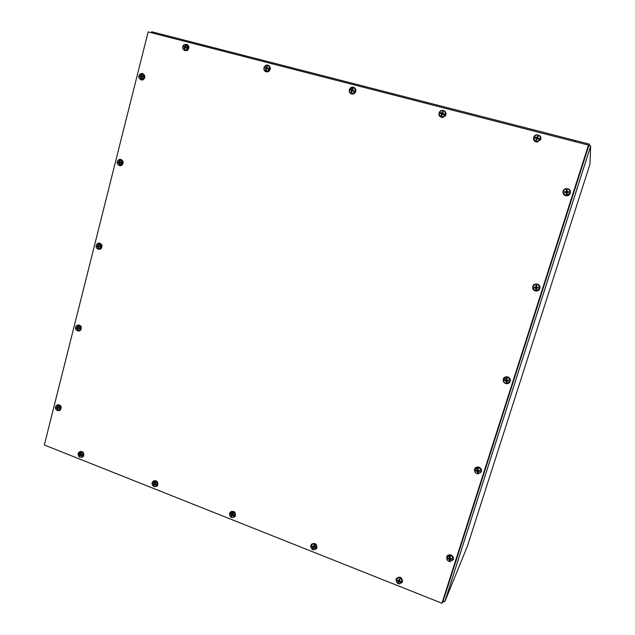 <?xml version="1.0" encoding="UTF-8"?>
<svg xmlns="http://www.w3.org/2000/svg" width="635" height="635" viewBox="0 0 635 635"><rect width="100%" height="100%" fill="white"/><g stroke="black" fill="none" stroke-linecap="round" stroke-linejoin="round"><path stroke-width="0.95" d="M441.968 603.25L44.331 444.992L148.145 31.909L588.454 145.121L441.968 603.25L588.454 145.121M442.262 602.536L588.454 145.351L442.262 602.536M584.541 157.575L588.454 145.351L584.525 157.575M467.439 546.036L444.897 601.488L442.754 601.345M588.439 145.344L590.669 146.121L589.971 164.171L467.431 546.06M575.159 140.486L162.941 34.639L161.965 35.465M151.432 32.758L151.686 31.75L162.782 34.6M574.746 141.597L575.183 140.494L589.597 144.193L589.169 145.534M575.183 140.494L574.826 141.613M443.301 601.551L443.079 602.258L442.476 602.02M451.12 558.562L451.62 559.252L450.056 559.364L450.183 561.594L452.969 559.475L452.39 560.411M450.056 559.57L449.413 561.515L449.405 560.387M450.064 559.88L449.517 560.126M450.175 561.53L449.453 561.451M448.723 558.363L447.905 558.903L449.159 559.078L449.397 560.443M449.429 556.974L449.509 555.482L449.389 558.3L447.913 558.221L447.905 558.903M447.556 560.38L446.659 557.101C447.564 552.934 454.549 555.204 453.35 559.284L450.199 561.602L449.421 561.499C447.604 560.935 446.738 559.729 446.826 557.903L449.469 555.593M449.509 555.482L450.239 555.665C451.874 556.157 452.747 557.228 452.866 558.879L452.692 559.824M450.239 555.665L450.064 558.276L451.62 558.562L451.62 559.252M446.842 557.784L446.897 557.49C449.27 554.149 451.35 554.49 453.144 558.498L452.969 559.475M449.548 556.824L450.112 557.236M450.12 557.181L449.453 557.022M448.739 558.498L449.389 558.411L449.675 559.514M450.064 559.316L450.302 558.538M449.699 557.205L449.651 557.975M450.62 558.546L451.096 558.721M453.223 559.681L453.422 559.117C452.493 554.498 450.318 553.625 446.881 556.506M58.904 408.281L58.904 407.694L59.007 408.313L57.737 408.337L58.102 410.535L57.499 410.504L57.658 409.289L57.634 410.48M57.753 408.964L57.317 409.424M57.15 407.599L56.094 408.154L56.991 408.226L57.285 409.472M57.245 406.36L57.094 407.606L56.086 407.535L56.094 408.154M56.166 405.765L56.499 405.36C60.238 404.392 61.484 405.94 60.246 410.004L58.587 410.726L57.499 410.504C55.428 409.551 54.92 408.043 55.975 405.963L57.428 405.186M57.563 405.13L58.166 405.162L60.15 407.995L59.269 410.043L58.102 410.535M58.031 405.217L57.682 407.472L58.999 407.694L59.007 408.313M57.031 405.265C59.079 404.527 60.341 405.384 60.825 407.821L59.92 409.948L58.499 410.456M57.761 406.598L57.269 406.384M57.047 407.63L57.61 407.527M57.166 407.916L58.118 408.162M57.88 408.273L58.928 407.995M59.333 410.591L60.492 409.924C61.905 406.686 60.968 404.94 57.666 404.701M479.139 470.591L479.679 471.289L478.091 471.432L478.195 473.758L481.005 471.67L480.155 472.869M478.099 471.765L477.663 471.726L477.409 473.71L477.417 472.511M478.099 472.043L477.504 472.313M478.195 473.726L477.441 473.67M476.687 470.448L475.885 471.035L477.171 471.162L477.409 472.567M477.449 469.035L477.512 467.582L477.417 470.36L475.893 470.344L475.885 471.035M477.409 473.71C475.591 473.178 474.71 471.995 474.758 470.162L477.48 467.67M477.512 467.582L478.266 467.725C479.933 468.178 480.83 469.241 480.941 470.924L480.758 471.908M478.266 467.725L478.099 470.321L479.687 470.598L479.679 471.289M474.782 469.932L474.789 469.868C477.187 466.328 479.322 466.582 481.187 470.646L481.005 471.67M477.544 468.947L478.147 469.4M478.147 469.297L477.456 469.059M476.71 470.718L477.361 470.638L477.663 471.726M478.099 471.408L478.536 470.718L479.115 470.876M477.687 469.368L477.544 470.241M481.211 471.995L481.465 471.289C480.592 466.725 478.393 465.852 474.853 468.67M478.179 473.893L481.409 471.408C482.6 467.209 475.456 465.153 474.559 469.424C474.321 472.003 475.528 473.496 478.179 473.893M79.153 328.43L79.145 327.803L78.002 327.811L79.042 327.819L79.153 328.43L77.867 328.462L78.343 330.756L77.597 330.74L77.756 329.525L77.732 330.74M77.875 329.176L77.422 329.613M77.24 327.771L76.184 328.351L77.097 328.374L77.391 329.652M77.351 326.485L77.2 327.755L76.176 327.724L76.184 328.351M77.597 330.74C75.43 329.771 74.946 328.216 76.144 326.057L77.534 325.334M77.66 325.295L78.28 325.31L80.304 328.112L79.264 330.343L78.216 330.756M78.145 325.35L78.002 327.811M77.414 325.35C79.399 324.866 80.581 325.755 80.97 328.033L79.891 330.335L78.295 330.764M77.248 328.184L78.208 328.343M78.653 328.2L79.065 328.216M77.938 327.795L77.105 327.787M79.057 331.002L80.486 330.351C82.121 327.303 81.336 325.477 78.137 324.882M77.113 330.597L78.677 331.049L80.24 330.39C81.748 326.334 80.566 324.707 76.692 325.517L76.398 325.818M506.92 382.191L506.897 380.825L508.524 380.897L508.532 380.19L507.167 380.182L506.968 378.682L506.381 378.96L506.944 378.984M506.92 382.238L506.984 383.5L506.182 383.469L506.27 382.072L506.206 383.453M506.905 381.524L506.206 382.206M506.913 381.778L506.27 382.072M506.92 382.286L506.905 381.071L508.524 380.897M505.444 380.095L504.642 380.746L505.968 380.809L506.198 382.254M506.246 378.651L506.286 377.253L506.214 379.992L504.65 380.032L504.642 380.746M506.182 383.469C504.365 383 503.46 381.849 503.468 380.024L506.262 377.309M506.286 377.253L507.063 377.341C508.77 377.762 509.683 378.825 509.802 380.532L509.603 381.564L506.984 383.5M507.063 377.341L506.968 378.746M503.452 380.309L503.46 379.849C505.865 376.071 508.048 376.245 510.016 380.373L509.81 381.437L508.119 383.183M506.913 379.762L506.936 379.127M507.921 380.19L507.905 380.603M505.444 380.5L506.508 380.849L506.42 381.508M506.452 379.103L506.166 380.063M509.881 382.032L510.286 381.024C509.556 376.626 507.365 375.69 503.714 378.238M506.928 383.762C508.659 383.611 509.762 382.722 510.246 381.095C511.413 376.777 504.103 374.952 503.23 379.341C503.007 381.96 504.238 383.437 506.928 383.762M98.75 245.991L96.766 246.586L98.441 246.793L98.949 249.047L98.195 249.023L98.052 247.801L98.322 249.047M98.496 247.436L98.02 247.84M97.901 246.785L97.996 247.88M97.957 244.658L97.79 245.943L96.758 245.951L97.822 246.07M98.195 249.023C95.909 248.023 95.464 246.404 96.837 244.173L98.131 243.523M98.258 243.507L98.885 243.507L100.949 246.269L99.703 248.698L98.822 249.023M98.758 243.523L98.425 245.745L99.298 246.094M98.441 246.785L99.782 246.586L99.782 245.951L98.623 245.967M98.441 243.483C100.274 243.308 101.322 244.245 101.6 246.277L100.306 248.785L98.441 249.055M98.481 245.007L97.988 244.697M99.671 245.967L99.679 246.578M97.822 246.483L98.742 246.547M99.179 249.42L100.917 248.856C102.791 246.047 102.211 244.142 99.179 243.141M97.211 248.634L99.266 249.412L100.679 248.856C103.68 246.666 100.274 241.284 97.425 243.689L97.211 243.872M536.527 289.33L536.456 288.099L538.17 287.965L538.186 287.242L536.797 287.25L536.591 285.742L535.964 286.123L536.519 286.314L535.98 286.179M536.535 289.377L536.599 290.719L535.757 290.695L535.845 289.298L535.773 290.711M536.48 288.766L535.805 289.369M536.504 288.981L535.845 289.298M536.535 289.417L536.527 288.171L538.17 287.965M536.027 286.306L536.067 287.076L534.202 287.917L535.567 287.925L535.797 289.409M535.853 285.734L535.821 287.084L534.218 287.195L535.003 287.282M535.757 290.695C533.964 290.29 533.043 289.195 532.979 287.401C533.194 285.734 534.154 284.742 535.853 284.416L536.678 284.424C538.417 284.805 539.353 285.861 539.472 287.599L539.25 288.695L536.583 290.703M536.678 284.424L536.591 285.742M539.647 287.552L539.425 288.687C536.488 291.727 534.329 291.282 532.932 287.353C532.979 283.234 539.869 283.424 539.647 287.552M538.186 287.242L536.885 287.337L536.519 286.314M537.52 287.314L537.512 287.79M534.995 287.758L536.067 288.123L535.988 288.758M538.591 290.314L539.925 288.211C539.734 284.631 537.885 283.385 534.376 284.456M536.48 291.1C538.282 290.886 539.417 289.933 539.893 288.226C541.02 283.774 533.527 282.25 532.694 286.75C532.495 289.401 533.757 290.854 536.48 291.1M119.07 160.798L118.888 162.1L117.848 162.147L117.856 162.798L119.642 162.743L120.055 165.298L119.293 165.275L119.158 164.005L119.42 165.322M119.634 163.671L119.134 164.036M118.816 162.727L119.11 164.076M119.293 165.275C116.88 164.219 116.483 162.528 118.094 160.218L119.237 159.679M119.364 159.679L119.999 159.663L122.111 162.393L119.936 165.259M119.88 159.663L119.555 161.869L120.325 162.298M120.825 162.131L119.753 162.092M119.642 162.75L120.936 162.711L120.928 162.06M119.999 159.663C121.642 159.734 122.555 160.679 122.745 162.504L121.166 165.235L119.007 165.219M119.42 160.941L119.594 161.346M119.602 161.203L119.102 160.838M117.848 162.147L118.904 162.727M119.88 162.139L118.904 162.338M119.745 165.751L121.801 165.362C123.912 162.838 123.579 160.869 120.801 159.448M117.864 164.552L120.364 165.759L121.571 165.322C124.809 163.354 121.841 157.615 118.729 159.814L118.65 159.869M566.984 193.826L566.872 192.746L568.674 192.381L568.682 191.643L567.269 191.667L567.055 190.159L566.436 190.873L566.984 190.635M566.991 193.865L567.031 195.31L566.19 195.326L566.253 193.842L566.19 195.326M566.904 193.365L566.245 193.881L566.936 193.54M566.991 193.913L567.261 192.365L568.674 192.381M566.293 190.175L566.269 191.524L564.626 191.707L564.61 192.445L566.015 192.389L566.237 193.921M566.182 195.278C564.444 194.961 563.499 193.945 563.332 192.23C563.459 190.413 564.444 189.293 566.285 188.881L567.134 188.857C568.912 189.198 569.865 190.254 569.984 192.016L569.73 193.199L567.023 195.27M567.134 188.857L567.055 190.159M570.119 192.103L569.865 193.326C566.999 196.398 564.793 196.064 563.253 192.318C563.007 187.984 570.357 187.738 570.119 192.103M568.682 191.643L567.309 191.929L566.944 190.865M567.96 191.849L567.952 192.341M564.626 191.707L566.047 192.341L566.396 193.373M564.817 191.722L564.801 192.437L565.38 192.381M566.436 190.873L566.46 191.699L565.388 191.889M563.166 193.564L566.888 195.834C568.777 195.556 569.944 194.516 570.405 192.715L570.349 191.167M566.88 195.802C568.762 195.524 569.936 194.485 570.397 192.683C571.421 188.095 563.737 186.944 562.991 191.556C562.84 194.231 564.134 195.643 566.88 195.802M142.526 76.486L141.319 76.756L141.7 79.454L140.93 79.423L140.803 78.097L141.049 79.486M141.303 77.811L140.78 78.129M140.724 74.827L140.66 75.914L139.47 76.24L139.47 76.898L140.462 76.779L140.748 78.161M140.93 79.423C138.359 78.272 138.033 76.51 139.954 74.128L140.883 73.731M141.002 73.755L143.812 76.414L141.581 79.383M141.534 73.692L141.216 75.882L141.875 76.367M142.613 76.065L141.422 76.105M142.065 73.803C143.51 74.057 144.296 74.993 144.423 76.613L142.462 79.597L140.176 79.216M141.049 75.033L141.24 75.486M141.256 75.295L140.748 74.874M139.47 76.24L140.502 76.779M141.478 76.136L140.518 76.51M140.557 76.795L141.224 76.93M140.819 79.891L143.121 79.796C145.494 77.589 145.439 75.573 142.962 73.747M139.152 78.335L141.986 80.002L142.899 79.708C146.336 78.113 144.137 72.033 140.748 73.755M533.797 140.105L537.178 142.137L540.75 139.398L540.655 137.001M537.154 142.073L540.726 139.327C542.282 134.874 534.948 132.929 533.646 137.438C533.178 140.208 534.345 141.756 537.154 142.073M538.94 138.501L537.797 138.414L537.615 137.779M538.932 138.581L538.369 139.065M539.067 138.525L540.306 139.017L539.099 138.613M540.306 139.017L539.98 139.787L537.496 138.724L536.654 140.192L536.051 139.779L536.877 139.613M538.98 138.501L537.607 137.827L538.194 136.493L537.504 136.239L536.631 137.652L534.265 136.803C535.281 135.295 536.646 134.779 538.361 135.239C539.964 135.977 540.599 137.224 540.266 138.978M539.94 139.748L539.909 139.803C536.892 142.359 534.868 141.819 533.837 138.184L533.94 137.565L536.361 138.311L535.964 139.938M534.265 136.803L535.464 137.231M538.663 135.366C540.52 136.454 540.988 137.993 540.067 140.01C536.948 142.653 534.853 142.097 533.789 138.335L533.956 137.509M533.94 137.565L534.249 136.827M537.504 136.239L537.178 137.835L535.869 137.541L535.646 138.073M537.393 137.096L537.845 137.263M535.869 138.152L536.059 137.7M538.401 138.549L538.21 139.009M536.392 138.327L536.416 139.446M439.992 116.602L442.476 117.523L445.373 115.84C446.302 114.189 446.167 112.689 444.976 111.339M442.397 117.443L445.294 115.76C447.977 111.998 442.008 108.061 439.547 111.95C438.269 115.046 439.222 116.88 442.397 117.443M443.905 113.911L442.73 113.467M443.968 113.998L443.436 114.483L444.905 115.125L444.294 115.935C441.087 117.538 439.396 116.57 439.214 113.046L441.436 113.728L441.095 115.332L441.944 115.006M444.024 113.927L445.27 114.419L444.135 114.038M445.27 114.419L444.905 115.125M443.936 113.911L442.635 113.173L443.19 111.95L442.531 111.712L441.69 113.086L439.515 112.292C440.468 110.815 441.762 110.299 443.389 110.744C444.905 111.45 445.516 112.657 445.206 114.371M441.095 115.332L441.746 115.57L442.516 114.125L443.667 114.586M439.515 112.292L440.603 112.689M443.468 110.776L443.611 110.823C445.865 112.173 446.175 113.967 444.548 116.189C442.357 117.697 440.626 117.332 439.372 115.11M439.237 113.054L439.531 112.324M442.531 111.712L442.317 113.411L441.063 113.014L440.857 113.538M441.111 113.625L441.285 113.173M443.508 113.99L443.436 114.483M441.436 113.728L441.96 114.348L441.635 114.871M442.793 114.221L443.333 114.435M350.623 93.591L352.615 94.163L354.774 93.202C356.37 91.21 356.283 89.392 354.505 87.749M352.488 94.075L354.647 93.115C357.973 90.178 353.489 84.923 350.337 88.051C348.353 91.226 349.067 93.234 352.488 94.075M353.743 90.575L352.766 90.321M353.87 90.678L353.465 91.218M355.108 91.083L354.822 91.821L353.362 91.154M353.766 90.575L352.639 90.162L353.044 88.67L352.425 88.44L351.814 89.765L349.607 89.035L353.274 87.503C354.719 88.178 355.298 89.352 355.013 91.027M352.425 88.44L352.306 90.194L350.345 90.067L351.377 90.416L351.076 91.98L351.703 92.21L352.401 90.789M350.345 90.067L349.329 89.773C349.321 92.837 350.75 93.916 353.6 93.004L353.949 93.297C352.393 94.107 351.068 93.861 349.98 92.559M354.735 91.765L353.6 93.004M349.607 89.035L350.599 89.408M353.33 87.519L353.608 87.606C355.981 89.241 356.092 91.138 353.949 93.297M349.377 89.789L349.655 89.075M350.917 90.249L351.361 89.9M351.076 91.98L351.869 91.646M353.473 90.678L353.306 91.122M351.187 90.345L352.036 91.051L351.695 91.559M265.517 71.549L267.224 71.969L268.764 71.43C270.851 69.342 270.843 67.373 268.74 65.54M263.858 68.802C264.12 70.787 265.184 71.803 267.057 71.874L268.605 71.334C272.105 69.183 269.073 63.302 265.613 65.524M264.104 67.334L264.866 66.032L267.66 65.421C269.034 66.072 269.589 67.215 269.327 68.85L267.327 68.294M268.264 68.524L267.827 69.032M267.097 67.215L266.819 66.326L267.406 66.548L267.002 68.001L268.415 68.556M268.176 68.421L269.327 68.85M267.922 68.532L267.954 69.096M269.438 68.905L269.176 69.628L267.764 68.969M266.946 67.969L264.851 67.937L265.811 68.255L265.557 69.794L266.144 70.017L266.779 68.62M264.851 67.937L263.922 67.659C263.835 70.39 265.049 71.509 267.573 71.017L264.906 70.707M269.065 69.572L267.573 71.017M264.184 66.945L265.636 67.62M266.819 66.326L266.184 67.635L265.089 67.286M267.724 65.445L268.089 65.548C270.486 67.381 270.462 69.318 268.002 71.334M265.025 67.254L264.255 66.985M265.454 68.128L265.914 67.794M265.557 69.794L266.295 69.437M265.755 68.223L266.621 68.62M184.468 50.514L187.063 50.546C189.46 48.466 189.516 46.45 187.238 44.482M182.864 48.617L185.777 50.744L186.857 50.443C189.682 46.823 189.008 44.783 184.833 44.323M186.587 47.315L186.031 47.292M186.825 47.45L186.515 48.014M185.991 47.712L186.571 48.038M184.198 48.689L184.761 48.903L185.333 47.53L187.571 48.458L185.864 49.99C183.61 50.236 182.547 49.117 182.674 46.625L184.412 47.18L184.198 48.689L184.888 48.347M187.944 47.816L187.571 48.458M186.603 47.315L185.547 46.926L185.944 45.506L185.38 45.299L184.745 46.577L183.737 46.244L184.158 47.077L184.325 46.585M182.769 46.657L183.928 44.728L186.214 44.41L187.817 47.752M182.92 45.918L183.737 46.244M186.309 44.45L186.73 44.561C189.103 46.53 188.984 48.458 186.373 50.34L183.872 49.768M183.888 46.323L183.007 45.974M184.158 47.077L183.515 46.871M185.611 46.974L184.618 46.752M185.658 46.101L185.38 45.299M184.475 47.173L185.309 47.514M402.249 582.263L402.55 581.604C401.955 577.104 399.899 576.08 396.391 578.541M399.59 583.859L402.447 581.779C401.566 576.969 399.439 576.12 396.073 579.223L396.296 581.755M399.923 579.628L399.256 579.438L399.923 579.628L399.518 581.12L401.939 581.866L401.582 582.612L400.336 582.089L401.653 582.525M400.145 581.382L400.36 582.128M400.32 581.454L400.455 581.874M397.224 580.588L398.256 581.176L397.947 582.509L398.566 582.827L398.978 581.787L400.383 582.176M398.772 580.565L397.947 582.509M401.582 582.612C398.629 584.652 396.819 583.803 396.145 580.049L396.176 579.898M396.208 579.795L396.462 579.239C397.359 577.985 398.582 577.675 400.129 578.31C401.574 579.176 402.153 580.39 401.86 581.946M396.462 579.239L398.494 580.612L399.113 580.168M399.296 579.318L398.796 580.517M396.296 579.541C397.018 577.659 398.383 577.088 400.399 577.81C402.042 578.834 402.598 580.199 402.074 581.93L401.415 582.859M397.439 580.366L398.018 580.327M397.82 580.207L397.272 580.581M398.034 582.343L398.637 582.644L398.51 581.612M398.923 581.819L399.375 580.938M399.558 580.263L399.78 579.795M399.367 579.588L398.804 580.509M316.301 548.926L316.873 548.068C316.944 543.885 315.166 542.592 311.539 544.203M313.706 549.894L316.738 548.227C316.436 543.512 314.508 542.465 310.944 545.068L310.713 546.918M314.23 545.894L313.682 545.544L314.309 545.727L313.912 547.179L316.301 547.918L315.936 548.64L314.722 548.132L316.365 548.322L315.397 549.291M314.635 547.481L314.738 548.164M314.762 547.529L314.897 547.942M311.745 546.687L312.714 547.243L312.444 548.561L313.039 548.862L313.404 547.838L314.762 548.203M315.936 548.64C313.047 550.664 311.333 549.799 310.793 546.044M310.848 545.957L311.063 545.401C311.912 544.163 313.071 543.846 314.539 544.449L316.206 547.989M311.063 545.394L312.944 546.687L313.547 546.354M313.714 545.425L313.214 546.624M311.221 545.14C312.071 543.743 313.301 543.362 314.904 544.005C316.603 545.116 317.087 546.552 316.365 548.322M312.023 546.497L312.603 546.489M312.38 546.354L311.801 546.687M312.444 548.561L313.38 547.886M312.714 547.243L313.214 546.64L313.079 547.719M313.436 547.775L313.841 547.124M313.88 545.727L313.793 546.211M234.474 517.009L235.291 516.12C235.855 512.231 234.347 510.746 230.751 511.683M232.116 517.541L235.117 516.255C235.331 511.699 233.601 510.469 229.918 512.572L229.783 513.199M232.743 513.596L232.243 513.167L232.815 513.453L232.426 514.866L234.775 515.596L234.418 516.295L233.22 515.803L234.529 516.239M233.22 515.199L233.235 515.834M233.315 515.231L233.442 515.636M229.584 513.731L231.283 514.945L231.053 516.239L231.616 516.525L232.212 515.414L233.251 515.866M230.378 514.413L229.513 513.81C229.91 517.303 231.489 518.216 234.251 516.557L233.577 517.192M232.243 513.167L231.497 514.398L229.759 513.175L233.061 512.215L234.664 515.66M230.299 512.501L233.521 511.818C235.26 513.017 235.664 514.517 234.744 516.303M230.703 514.247L231.283 514.271M231.037 514.12L230.434 514.413M231.053 516.239L231.926 515.556M232.505 513.493L231.743 514.35L231.743 515.445M232.037 515.406L232.481 514.898M156.543 486.45L157.512 485.632C158.456 482.005 157.178 480.393 153.686 480.822M154.456 486.704L157.305 485.751C157.956 481.378 156.424 480.004 152.702 481.632L152.289 482.425M154.623 482.544L155.138 482.687L154.757 484.076L156.948 484.846L155.408 481.497L152.344 482.338L152.186 482.838M156.948 484.846L156.718 485.473L155.543 484.989L156.845 485.426M155.631 484.434L155.551 485.021M155.686 484.449L155.805 484.846M152.829 483.656L153.67 484.156L153.48 485.434L154.019 485.711L154.313 484.672L155.567 485.053M156.718 485.473L156.385 485.95C153.773 487.291 152.321 486.339 152.035 483.092M152.273 482.465L153.868 483.624L154.845 483.33M154.599 482.417L154.091 483.592M153.154 481.528L155.94 481.139C157.71 482.425 158.044 483.965 156.956 485.751L155.67 486.497M152.13 483.021L152.313 482.505M153.202 483.521L153.749 483.553M153.503 483.402L152.876 483.656M154.583 482.536L155.075 482.822M153.48 485.434L154.289 484.735M154.638 483.949L154.226 484.688M154.464 484.584L154.956 484.156M154.067 483.608L154.623 483.862M82.248 457.208L83.296 456.501C84.519 453.096 83.439 451.414 80.073 451.453M80.399 457.287L83.058 456.597C84.066 452.438 82.717 450.961 79.01 452.152L78.653 452.676M80.962 453.469L80.51 453.08L81.026 453.342L80.653 454.692L82.947 455.406L82.582 456.065L81.431 455.589L82.725 456.017M81.597 455.073L81.439 455.62M78.827 454.311L79.621 454.787L79.462 456.049L79.97 456.311L80.24 455.263L81.439 455.644M82.582 456.065L82.098 456.716C79.637 457.779 78.311 456.803 78.113 453.779M80.51 453.08L79.804 454.255L78.327 453.16L81.312 452.183L82.796 455.446M79.478 452.072L81.923 451.866C83.701 453.231 83.971 454.795 82.733 456.557L81.407 457.152M78.224 453.715L78.383 453.215M79.24 454.192L79.764 454.231M79.526 454.089L78.883 454.311M79.462 456.049L80.201 455.39M80.669 454.7L80.351 455.2L80.978 454.827M80.677 454.089L80.034 454.2M79.97 454.255L80.542 454.398M443.016 601.448L588.859 145.455M590.669 146.121L444.897 601.488M451.461 558.562L451.453 559.197M448.088 558.879L448.088 558.252M449.159 559.078L449.389 558.411M449.397 559.34L449.77 558.832M450.294 559.181L450.525 558.546M449.405 558.213L449.786 557.705M56.269 408.138L56.261 407.559M56.991 408.226L57.793 407.861M57.182 408.448L57.785 408.297M57.888 408.273L58.69 407.908M57.166 407.44L57.698 407.305M479.52 470.598L479.512 471.249M476.075 471.019L476.075 470.368M477.171 471.162L477.361 470.638M478.338 471.241L478.536 470.718M76.359 328.335L76.351 327.739M77.097 328.374L77.883 328.128M77.295 328.597L77.827 328.533M78.01 328.398L78.796 328.152M77.279 327.573L77.811 327.509M508.357 380.19L508.349 380.865M504.833 380.73L504.841 380.048M96.758 245.951L96.766 246.586M99.782 246.586L99.782 245.951M96.941 246.578L96.933 245.967M97.695 245.967L98.457 246.11M97.703 246.57L98.457 246.444M98.631 246.57L99.393 246.444M97.885 245.745L98.425 245.753M534.218 287.195L534.202 287.917M538.004 287.25L537.988 287.949M534.4 287.901L534.408 287.203M120.817 162.084L120.825 162.703L120.817 162.084M118.031 162.782L118.023 162.163M118.808 162.115L119.547 162.393M119.015 162.949L119.57 163.036M119.007 161.885L119.578 161.981M568.492 191.659L568.484 192.373M139.652 76.875L139.644 76.256M140.454 76.152L141.168 76.573M140.668 76.994L141.24 77.184M140.66 75.914L141.494 76.192M537.44 136.43L538.107 136.668M536.718 140.025L536.051 139.779M442.484 111.895L443.111 112.125M441.801 115.403L441.182 115.173M352.639 90.162L352.989 90.575M351.615 89.781L351.957 90.202M352.393 88.622L352.973 88.829M351.75 92.051L351.171 91.829M351.504 90.718L352.036 91.051M351.917 89.63L352.449 89.956M351.377 90.416L351.822 90.551M267.002 68.001L267.494 68.445M266.033 67.643L266.51 68.08M266.787 66.508L267.335 66.707M266.184 69.858L265.652 69.652M265.93 68.556L266.47 68.85M266.319 67.493L266.867 67.786M265.811 68.255L266.39 68.429M185.547 46.926L186.158 47.395M184.618 46.577L185.222 47.046M185.364 45.474L185.872 45.657M184.793 48.744L184.293 48.546M184.531 47.474L185.047 47.728M185.333 47.53L186.039 47.728M184.888 46.426L185.412 46.68M184.412 47.18L185.102 47.379M399.264 579.445L399.867 579.747L399.264 579.438M398.978 581.787L399.161 581.176M399.28 581.692L399.582 581.144M398.256 581.176L398.55 580.628M314.262 545.838L313.69 545.544L314.254 545.846M313.103 548.68L312.539 548.394M312.841 547.553L313.412 547.132M313.69 547.735L314.087 547.251M313.23 546.592L313.801 546.163M231.672 516.35L231.148 516.08M231.402 515.239L232.085 514.882M232.212 515.414L232.704 514.985M231.767 514.294L232.458 513.937M231.283 514.945L231.894 514.406M154.059 485.537L153.575 485.283M153.789 484.449L154.575 484.148M154.559 484.608L155.13 484.235M154.13 483.521L154.884 483.227M153.67 484.156L154.392 483.679M80.51 453.207L80.978 453.446M80.01 456.136L79.55 455.898M79.732 455.065L80.613 454.819M80.462 455.216L81.105 454.882M80.05 454.16L80.74 453.961M79.621 454.787L80.431 454.358M590.661 146.106L444.873 601.52M450.056 559.364L450.151 558.792M449.389 558.3L449.778 557.816M59.269 410.043L59.92 409.948M57.094 407.606L57.69 407.519M478.091 471.432L478.131 471.019M79.264 330.343L79.891 330.335M79.042 327.811L79.05 328.414M77.2 327.755L77.867 327.747M99.703 248.698L100.306 248.785M97.79 245.943L98.655 246.078M120.586 165.044L121.166 165.235M118.888 162.1L119.705 162.377M141.915 79.296L142.462 79.597M140.51 76.144L141.28 76.573M351.814 89.765L352.306 90.194M266.184 67.635L266.803 68.104M185.864 49.99L186.373 50.34M184.745 46.577L185.468 47.077M232.021 515.414L232.402 515.001M156.385 485.95L156.956 485.751M154.416 484.592L154.9 484.219M82.098 456.716L82.733 456.557M80.502 453.2L80.986 453.438M80.002 454.239L80.685 454.073"/></g></svg>

